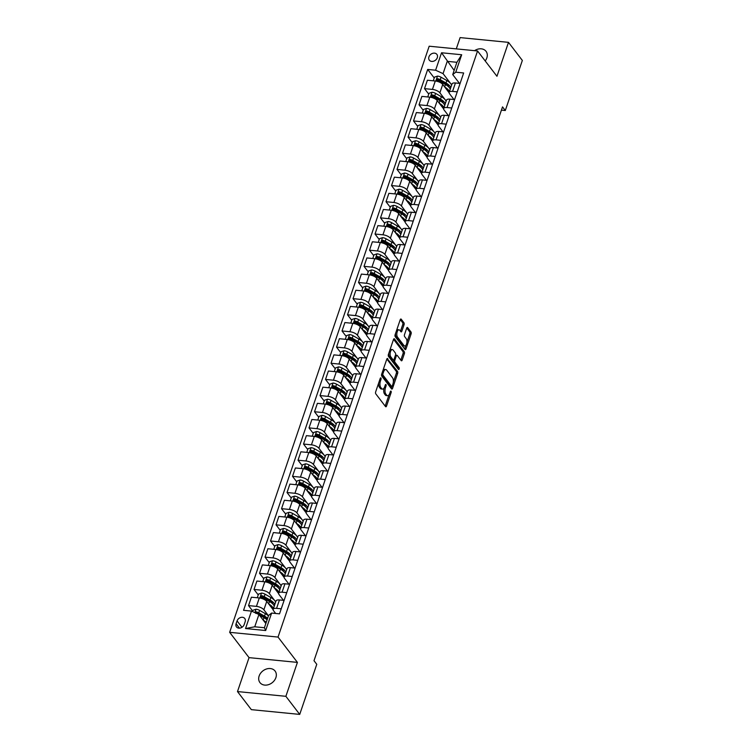 <?xml version="1.0" encoding="UTF-8"?>
<svg xmlns="http://www.w3.org/2000/svg" width="752" height="752" viewBox="0 0 752 752"><rect width="100%" height="100%" fill="white"/><g stroke="black" fill="none" stroke-linecap="round" stroke-linejoin="round"><path stroke-width="1.13" d="M380.935 377.983A1.025 0.479 95.6 0 0 380.728 377.861A1.025 0.479 95.6 0 0 380.249 378.378L375.662 391.858A1.457 0.686 95.6 0 0 375.774 393.832L385.56 406.616A1.457 0.686 95.6 0 0 385.851 406.794A1.457 0.686 95.6 0 0 386.537 406.052L391.125 392.582A1.025 0.479 95.6 0 0 391.049 391.19A1.025 0.479 95.6 0 0 390.843 391.068A1.025 0.479 95.6 0 0 390.363 391.585L389.771 393.324A4.672 2.181 95.6 0 1 387.571 395.702A4.672 2.181 95.6 0 1 386.65 395.12L385.832 394.048A4.672 2.181 95.6 0 1 385.475 387.722L386.067 385.973A1.025 0.479 95.6 0 0 385.992 384.592A1.025 0.479 95.6 0 0 385.785 384.46A1.025 0.479 95.6 0 0 385.306 384.977L384.714 386.725A4.672 2.181 95.6 0 1 382.514 389.104A4.672 2.181 95.6 0 1 381.593 388.511L380.775 387.449A4.672 2.181 95.6 0 1 380.418 381.114L381.01 379.375A1.025 0.479 95.6 0 0 380.935 377.983M485.2 60.94A9.513 7.52 -37.4 0 0 486.845 57.923A9.513 7.52 -37.4 0 0 486.036 51.315A9.513 7.52 -37.4 0 0 474.559 50.666M259.139 675.992A9.513 7.52 -37.4 0 0 259.957 682.6A9.513 7.52 -37.4 0 0 268.483 684.668A9.513 7.52 -37.4 0 0 275.881 677.637A9.513 7.52 -37.4 0 0 275.063 671.028A9.513 7.52 -37.4 0 0 266.546 668.97A9.513 7.52 -37.4 0 0 259.139 675.992M428.931 56.87A4.756 3.76 -37.4 0 0 429.336 60.179A4.756 3.76 -37.4 0 0 433.603 61.203A4.756 3.76 -37.4 0 0 437.297 57.697A4.756 3.76 -37.4 0 0 436.893 54.388A4.756 3.76 -37.4 0 0 432.635 53.354A4.756 3.76 -37.4 0 0 428.931 56.87M404.05 324.742A1.457 0.686 95.6 0 0 403.937 322.768L401.192 319.177A1.457 0.686 95.6 0 0 400.901 318.998A1.457 0.686 95.6 0 0 400.214 319.741L395.12 334.706A1.457 0.686 95.6 0 0 395.232 336.689L405.018 349.464A1.457 0.686 95.6 0 0 405.309 349.652A1.457 0.686 95.6 0 0 405.995 348.909L411.09 333.935A1.457 0.686 95.6 0 0 410.977 331.961L407.659 327.628A1.457 0.686 95.6 0 0 407.368 327.44A1.457 0.686 95.6 0 0 406.682 328.182L404.501 334.593A1.457 0.686 95.6 0 0 404.614 336.567L406.259 338.72A3.901 1.824 95.6 0 1 406.785 343.175A3.901 1.824 95.6 0 1 404.726 345.995A3.901 1.824 95.6 0 1 403.946 345.506L397.507 337.093A3.901 1.824 95.6 0 1 396.981 332.628A3.901 1.824 95.6 0 1 399.039 329.818A3.901 1.824 95.6 0 1 399.82 330.307L400.891 331.707A1.457 0.686 95.6 0 0 401.183 331.895A1.457 0.686 95.6 0 0 401.869 331.153L404.05 324.742L402.743 324.61A1.457 0.686 95.6 0 0 402.63 322.636L400.28 319.572M496.95 76.281L508.493 42.356L522.349 60.433L505.297 110.516L502.524 106.897L313.998 660.698L316.771 664.317L299.719 714.4L285.873 696.314L297.416 662.39L278.033 637.076L477.558 50.967L496.95 76.281M387.759 358.629A1.457 0.686 95.6 0 0 387.468 358.45A1.457 0.686 95.6 0 0 386.782 359.193L381.687 374.158A1.457 0.686 95.6 0 0 381.8 376.141L391.585 388.916A1.457 0.686 95.6 0 0 391.877 389.104A1.457 0.686 95.6 0 0 392.563 388.361L397.658 373.387A1.457 0.686 95.6 0 0 397.545 371.413L387.148 358.572M388.399 354.436L393.503 339.462A1.457 0.686 95.6 0 1 394.189 338.72A1.457 0.686 95.6 0 1 394.471 338.908L404.256 351.682A1.457 0.686 95.6 0 1 404.369 353.666L402.188 360.067A1.457 0.686 95.6 0 1 401.502 360.81A1.457 0.686 95.6 0 1 401.22 360.631L397.244 355.442A1.457 0.686 95.6 0 0 396.962 355.264A1.457 0.686 95.6 0 0 396.276 356.006L394.828 360.255A1.457 0.686 95.6 0 0 394.932 362.229L399.068 367.625A1.025 0.479 95.6 0 1 399.209 368.8A1.025 0.479 95.6 0 1 398.663 369.533A1.025 0.479 95.6 0 1 398.466 369.401L388.511 356.41A1.457 0.686 95.6 0 1 388.399 354.436M244.193 624.536L245.161 621.697A4.606 3.638 -37.4 0 0 244.767 618.492A4.606 3.638 -37.4 0 0 240.64 617.495A4.606 3.638 -37.4 0 0 237.059 620.898L236.09 623.737A4.606 3.638 -37.4 0 0 236.485 626.942A4.606 3.638 -37.4 0 0 240.612 627.939A4.606 3.638 -37.4 0 0 244.193 624.536M278.033 637.076L229.651 632.319L429.185 46.21L477.558 50.967M271.613 613.068L265.672 630.524L245.537 628.54L251.478 611.094L258.923 614.497L254.74 626.783L264.413 627.732L268.596 615.456L271.613 613.068L279.518 613.848L463.655 72.972L455.74 72.192L452.723 74.57L456.906 62.294L447.233 61.344L443.05 73.621L450.589 83.472M434.233 77.982L427.691 69.438L243.563 610.314L251.478 611.094M427.691 69.438L435.605 70.218L441.546 52.772L461.681 54.746L455.74 72.192M297.416 662.39L249.044 657.633L237.491 691.567L285.873 696.314M237.491 691.567L251.337 709.644L299.719 714.4M508.493 42.356L460.121 37.6L456.285 48.871M249.044 657.633L229.651 632.319M501.424 110.14L505.297 110.516M258.923 614.497L265.841 623.54M454.152 70.387L441.546 52.772M450.993 83.998L451.689 84.91M428.734 94.132L424.523 88.633L427.38 80.229L435.295 81.009A5.95 2.35 18.8 0 1 442.74 84.412L449.104 92.731M424.523 88.633L432.428 89.413A5.95 2.35 18.8 0 1 439.873 92.816L445.09 99.621M445.494 100.157L446.19 101.059M423.235 110.29L419.024 104.791L421.881 96.388L429.796 97.168A5.95 2.35 18.8 0 1 437.241 100.571L443.605 108.88M419.024 104.791L426.929 105.562A5.95 2.35 18.8 0 1 434.374 108.974L439.591 115.78M439.995 116.306L440.691 117.218M417.736 126.439L413.525 120.94L416.382 112.546L424.288 113.317A5.95 2.35 18.8 0 1 431.742 116.729L438.106 125.039M413.525 120.94L421.43 121.721A5.95 2.35 18.8 0 1 428.875 125.123L434.092 131.938M434.496 132.465L435.192 133.377M412.237 142.598L408.026 137.099L410.883 128.695L418.789 129.476A5.95 2.35 18.8 0 1 426.234 132.878L432.607 141.197M408.026 137.099L415.931 137.879A5.95 2.35 18.8 0 1 423.376 141.282L428.593 148.088M428.997 148.614L429.693 149.526M406.738 158.757L402.527 153.248L405.384 144.854L413.29 145.625A5.95 2.35 18.8 0 1 420.735 149.037L427.108 157.347M402.527 153.248L410.432 154.028A5.95 2.35 18.8 0 1 417.877 157.441L423.094 164.246M423.498 164.773L424.194 165.684M401.239 174.906L397.018 169.407L399.885 161.003L407.791 161.783A5.95 2.35 18.8 0 1 415.236 165.196L421.609 173.505M397.018 169.407L404.933 170.187A5.95 2.35 18.8 0 1 412.378 173.59L417.595 180.395M417.999 180.931L418.695 181.843M395.74 191.064L391.519 185.565L394.386 177.162L402.292 177.942A5.95 2.35 18.8 0 1 409.737 181.345L416.11 189.664M391.519 185.565L399.434 186.336A5.95 2.35 18.8 0 1 406.879 189.748L412.096 196.554M412.5 197.08L413.196 197.992M390.241 207.223L386.02 201.715L388.887 193.32L396.793 194.091A5.95 2.35 18.8 0 1 404.238 197.503L410.611 205.813M386.02 201.715L393.935 202.495A5.95 2.35 18.8 0 1 401.38 205.907L406.597 212.713M407.001 213.239L407.697 214.151M384.733 223.372L380.521 217.873L383.379 209.47L391.294 210.25A5.95 2.35 18.8 0 1 398.739 213.662L405.102 221.972M380.521 217.873L388.436 218.653A5.95 2.35 18.8 0 1 395.881 222.056L401.089 228.862M401.502 229.398L402.198 230.3M379.234 239.531L375.022 234.032L377.88 225.628L385.795 226.408A5.95 2.35 18.8 0 1 393.24 229.811L399.603 238.13M375.022 234.032L382.937 234.803A5.95 2.35 18.8 0 1 390.382 238.215L395.59 245.02M395.994 245.547L396.699 246.459M373.735 255.689L369.523 250.181L372.381 241.787L380.296 242.558A5.95 2.35 18.8 0 1 387.741 245.97L394.104 254.279M369.523 250.181L377.438 250.961A5.95 2.35 18.8 0 1 384.883 254.373L390.091 261.179M390.495 261.705L391.2 262.617M368.236 271.839L364.024 266.34L366.882 257.936L374.797 258.716A5.95 2.35 18.8 0 1 382.242 262.119L388.605 270.438M364.024 266.34L371.939 267.12A5.95 2.35 18.8 0 1 379.384 270.523L384.592 277.328M384.996 277.864L385.691 278.766M362.737 287.997L358.525 282.498L361.383 274.095L369.298 274.875A5.95 2.35 18.8 0 1 376.743 278.278L383.106 286.597M358.525 282.498L366.431 283.269A5.95 2.35 18.8 0 1 373.885 286.681L379.093 293.487M379.497 294.013L380.192 294.925M357.238 304.156L353.026 298.647L355.884 290.253L363.799 291.024A5.95 2.35 18.8 0 1 371.244 294.436L377.607 302.746M353.026 298.647L360.932 299.428A5.95 2.35 18.8 0 1 368.377 302.83L373.594 309.645M373.998 310.172L374.693 311.084M351.739 320.305L347.527 314.806L350.385 306.402L358.3 307.183A5.95 2.35 18.8 0 1 365.745 310.585L372.108 318.904M347.527 314.806L355.433 315.586A5.95 2.35 18.8 0 1 362.878 318.989L368.095 325.795M368.499 326.33L369.194 327.233M346.24 336.464L342.028 330.965L344.886 322.561L352.791 323.341A5.95 2.35 18.8 0 1 360.246 326.744L366.609 335.054M342.028 330.965L349.934 331.735A5.95 2.35 18.8 0 1 357.379 335.148L362.596 341.953M363 342.48L363.695 343.391M340.741 352.613L336.529 347.114L339.387 338.72L347.292 339.49A5.95 2.35 18.8 0 1 354.747 342.903L361.11 351.212M336.529 347.114L344.435 347.894A5.95 2.35 18.8 0 1 351.88 351.297L357.097 358.112M357.501 358.638L358.196 359.55M335.242 368.771L331.03 363.272L333.888 354.869L341.793 355.649A5.95 2.35 18.8 0 1 349.238 359.052L355.611 367.371M331.03 363.272L338.936 364.053A5.95 2.35 18.8 0 1 346.381 367.455L351.598 374.261M352.002 374.787L352.697 375.699M329.743 384.93L325.522 379.422L328.389 371.027L336.294 371.798A5.95 2.35 18.8 0 1 343.739 375.21L350.112 383.52M325.522 379.422L333.437 380.202A5.95 2.35 18.8 0 1 340.882 383.614L346.099 390.42M346.503 390.946L347.198 391.858M324.244 401.079L320.023 395.58L322.89 387.177L330.795 387.957A5.95 2.35 18.8 0 1 338.24 391.369L344.613 399.679M320.023 395.58L327.938 396.36A5.95 2.35 18.8 0 1 335.383 399.763L340.6 406.569M341.004 407.105L341.699 408.016M318.745 417.238L314.524 411.739L317.391 403.335L325.296 404.115A5.95 2.35 18.8 0 1 332.741 407.518L339.114 415.837M314.524 411.739L322.439 412.51A5.95 2.35 18.8 0 1 329.884 415.922L335.101 422.727M335.505 423.254L336.2 424.166M313.236 433.396L309.025 427.888L311.892 419.494L319.797 420.265A5.95 2.35 18.8 0 1 327.242 423.677L333.606 431.986M309.025 427.888L316.94 428.668A5.95 2.35 18.8 0 1 324.385 432.08L329.592 438.886M330.006 439.412L330.701 440.324M307.737 449.546L303.526 444.047L306.384 435.643L314.298 436.423A5.95 2.35 18.8 0 1 321.743 439.835L328.107 448.145M303.526 444.047L311.441 444.827A5.95 2.35 18.8 0 1 318.886 448.23L324.093 455.035M324.507 455.571L325.202 456.473M302.238 465.704L298.027 460.205L300.885 451.802L308.799 452.582A5.95 2.35 18.8 0 1 316.244 455.985L322.608 464.304M298.027 460.205L305.942 460.976A5.95 2.35 18.8 0 1 313.387 464.388L318.594 471.194M318.998 471.72L319.703 472.632M296.739 481.863L292.528 476.354L295.386 467.96L303.3 468.731A5.95 2.35 18.8 0 1 310.745 472.143L317.109 480.453M292.528 476.354L300.443 477.135A5.95 2.35 18.8 0 1 307.888 480.537L313.095 487.352M313.499 487.879L314.204 488.791M291.24 498.012L287.029 492.513L289.887 484.109L297.801 484.89A5.95 2.35 18.8 0 1 305.246 488.292L311.61 496.611M287.029 492.513L294.944 493.293A5.95 2.35 18.8 0 1 302.389 496.696L307.596 503.502M308 504.037L308.696 504.94M285.741 514.171L281.53 508.672L284.388 500.268L292.302 501.048A5.95 2.35 18.8 0 1 299.747 504.451L306.111 512.77M281.53 508.672L289.435 509.442A5.95 2.35 18.8 0 1 296.89 512.855L302.097 519.66M302.501 520.187L303.197 521.098M280.242 530.329L276.031 524.821L278.889 516.427L286.803 517.197A5.95 2.35 18.8 0 1 294.248 520.61L300.612 528.919M276.031 524.821L283.936 525.601A5.95 2.35 18.8 0 1 291.381 529.004L296.598 535.819M297.002 536.345L297.698 537.257M274.743 546.478L270.532 540.979L273.39 532.576L281.304 533.356A5.95 2.35 18.8 0 1 288.749 536.759L295.113 545.078M270.532 540.979L278.437 541.76A5.95 2.35 18.8 0 1 285.882 545.162L291.099 551.968M291.503 552.504L292.199 553.406M269.244 562.637L265.033 557.138L267.891 548.734L275.796 549.515A5.95 2.35 18.8 0 1 283.25 552.917L289.614 561.227M265.033 557.138L272.938 557.909A5.95 2.35 18.8 0 1 280.383 561.321L285.6 568.127M286.004 568.653L286.7 569.565M263.745 578.786L259.534 573.287L262.392 564.893L270.297 565.664A5.95 2.35 18.8 0 1 277.742 569.076L284.115 577.386M259.534 573.287L267.439 574.067A5.95 2.35 18.8 0 1 274.884 577.47L280.101 584.276M280.505 584.812L281.201 585.723M258.246 594.945L254.035 589.446L256.893 581.042L264.798 581.822A5.95 2.35 18.8 0 1 272.243 585.225L278.616 593.544M254.035 589.446L261.94 590.226A5.95 2.35 18.8 0 1 269.385 593.629L274.602 600.434M275.006 600.961L275.702 601.873M252.747 611.103L248.527 605.595L251.394 597.201L259.299 597.972A5.95 2.35 18.8 0 1 266.744 601.384L273.117 609.693M248.527 605.595L256.441 606.375A5.95 2.35 18.8 0 1 263.886 609.787L268.483 615.785M275.655 613.472L273.559 610.737A5.95 2.35 18.8 0 1 273.164 609.336A5.95 2.35 18.8 0 1 276.576 608.359L281.239 608.81M283.485 600.35L279.058 594.578A5.95 2.35 18.8 0 1 278.663 593.178A5.95 2.35 18.8 0 1 282.075 592.2L286.738 592.661M288.984 584.201L284.566 578.42A5.95 2.35 18.8 0 1 284.162 577.019A5.95 2.35 18.8 0 1 287.574 576.041L292.237 576.502M294.483 568.042L290.065 562.27A5.95 2.35 18.8 0 1 289.661 560.87A5.95 2.35 18.8 0 1 293.073 559.892L297.736 560.343M299.982 551.883L295.564 546.112A5.95 2.35 18.8 0 1 295.16 544.711A5.95 2.35 18.8 0 1 298.572 543.734L303.235 544.194M305.481 535.734L301.063 529.963A5.95 2.35 18.8 0 1 300.659 528.553A5.95 2.35 18.8 0 1 304.071 527.575L308.734 528.036M310.98 519.576L306.562 513.804A5.95 2.35 18.8 0 1 306.158 512.403A5.95 2.35 18.8 0 1 309.58 511.426L314.233 511.886M316.479 503.417L312.061 497.645A5.95 2.35 18.8 0 1 311.657 496.245A5.95 2.35 18.8 0 1 315.079 495.267L319.732 495.728M321.978 487.268L317.56 481.496A5.95 2.35 18.8 0 1 317.165 480.086A5.95 2.35 18.8 0 1 320.578 479.118L325.231 479.569M327.477 471.109L323.059 465.338A5.95 2.35 18.8 0 1 322.664 463.937A5.95 2.35 18.8 0 1 326.077 462.959L330.73 463.42M332.976 454.96L328.558 449.179A5.95 2.35 18.8 0 1 328.163 447.778A5.95 2.35 18.8 0 1 331.576 446.801L336.229 447.261M338.485 438.801L334.057 433.03A5.95 2.35 18.8 0 1 333.662 431.629A5.95 2.35 18.8 0 1 337.075 430.652L341.737 431.103M343.984 422.643L339.556 416.871A5.95 2.35 18.8 0 1 339.161 415.471A5.95 2.35 18.8 0 1 342.574 414.493L347.236 414.954M349.483 406.494L345.055 400.713A5.95 2.35 18.8 0 1 344.66 399.312A5.95 2.35 18.8 0 1 348.073 398.334L352.735 398.795M354.982 390.335L350.554 384.563A5.95 2.35 18.8 0 1 350.159 383.163A5.95 2.35 18.8 0 1 353.572 382.185L358.234 382.636M360.481 374.176L356.063 368.405A5.95 2.35 18.8 0 1 355.658 367.004A5.95 2.35 18.8 0 1 359.071 366.027L363.733 366.487M365.98 358.027L361.562 352.256A5.95 2.35 18.8 0 1 361.157 350.846A5.95 2.35 18.8 0 1 364.57 349.868L369.232 350.329M371.479 341.869L367.061 336.097A5.95 2.35 18.8 0 1 366.656 334.696A5.95 2.35 18.8 0 1 370.069 333.719L374.731 334.17M376.978 325.71L372.56 319.938A5.95 2.35 18.8 0 1 372.155 318.538A5.95 2.35 18.8 0 1 375.568 317.56L380.23 318.021M382.477 309.561L378.059 303.789A5.95 2.35 18.8 0 1 377.654 302.379A5.95 2.35 18.8 0 1 381.067 301.402L385.729 301.862M387.976 293.402L383.558 287.631A5.95 2.35 18.8 0 1 383.153 286.23A5.95 2.35 18.8 0 1 386.575 285.252L391.228 285.713M393.475 277.244L389.057 271.472A5.95 2.35 18.8 0 1 388.662 270.071A5.95 2.35 18.8 0 1 392.074 269.094L396.727 269.554M398.974 261.094L394.556 255.323A5.95 2.35 18.8 0 1 394.161 253.913A5.95 2.35 18.8 0 1 397.573 252.945L402.226 253.396M404.473 244.936L400.055 239.164A5.95 2.35 18.8 0 1 399.66 237.764A5.95 2.35 18.8 0 1 403.072 236.786L407.725 237.247M409.981 228.787L405.554 223.006A5.95 2.35 18.8 0 1 405.159 221.605A5.95 2.35 18.8 0 1 408.571 220.627L413.224 221.088M415.48 212.628L411.053 206.856A5.95 2.35 18.8 0 1 410.658 205.456A5.95 2.35 18.8 0 1 414.07 204.478L418.732 204.929M420.979 196.469L416.552 190.698A5.95 2.35 18.8 0 1 416.157 189.297A5.95 2.35 18.8 0 1 419.569 188.32L424.231 188.78M426.478 180.32L422.051 174.539A5.95 2.35 18.8 0 1 421.656 173.139A5.95 2.35 18.8 0 1 425.068 172.161L429.73 172.622M431.977 164.162L427.55 158.39A5.95 2.35 18.8 0 1 427.155 156.989A5.95 2.35 18.8 0 1 430.567 156.012L435.229 156.463M437.476 148.003L433.058 142.231A5.95 2.35 18.8 0 1 432.654 140.831A5.95 2.35 18.8 0 1 436.066 139.853L440.728 140.314M442.975 131.854L438.557 126.082A5.95 2.35 18.8 0 1 438.153 124.672A5.95 2.35 18.8 0 1 441.565 123.695L446.227 124.155M448.474 115.695L444.056 109.924A5.95 2.35 18.8 0 1 443.652 108.523A5.95 2.35 18.8 0 1 447.064 107.545L451.726 107.997M453.973 99.537L449.555 93.765A5.95 2.35 18.8 0 1 449.151 92.364A5.95 2.35 18.8 0 1 452.563 91.387L457.225 91.847M459.472 83.387L452.723 74.57M273.164 609.336L276.022 600.933A5.95 2.35 18.8 0 1 279.434 599.955L284.096 600.416M278.663 593.178L281.521 584.774A5.95 2.35 18.8 0 1 284.933 583.796L289.595 584.257M284.162 577.019L287.02 568.625A5.95 2.35 18.8 0 1 290.432 567.647L295.094 568.098M289.661 560.87L292.519 552.466A5.95 2.35 18.8 0 1 295.94 551.489L300.593 551.949M295.16 544.711L298.018 536.308A5.95 2.35 18.8 0 1 301.439 535.33L306.092 535.791M300.659 528.553L303.526 520.158A5.95 2.35 18.8 0 1 306.938 519.181L311.591 519.632M306.158 512.403L309.025 504A5.95 2.35 18.8 0 1 312.437 503.022L317.09 503.483M311.657 496.245L314.524 487.841A5.95 2.35 18.8 0 1 317.936 486.864L322.589 487.324M317.165 480.086L320.023 471.692A5.95 2.35 18.8 0 1 323.435 470.714L328.098 471.175M322.664 463.937L325.522 455.533A5.95 2.35 18.8 0 1 328.934 454.556L333.597 455.016M328.163 447.778L331.021 439.375A5.95 2.35 18.8 0 1 334.433 438.407L339.096 438.858M333.662 431.629L336.52 423.226A5.95 2.35 18.8 0 1 339.932 422.248L344.595 422.709M339.161 415.471L342.019 407.067A5.95 2.35 18.8 0 1 345.431 406.089L350.094 406.55M344.66 399.312L347.518 390.918A5.95 2.35 18.8 0 1 350.93 389.94L355.593 390.391M350.159 383.163L353.017 374.759A5.95 2.35 18.8 0 1 356.429 373.782L361.092 374.242M355.658 367.004L358.516 358.601A5.95 2.35 18.8 0 1 361.928 357.623L366.591 358.084M361.157 350.846L364.015 342.451A5.95 2.35 18.8 0 1 367.437 341.474L372.09 341.925M366.656 334.696L369.514 326.293A5.95 2.35 18.8 0 1 372.936 325.315L377.589 325.776M372.155 318.538L375.022 310.134A5.95 2.35 18.8 0 1 378.435 309.157L383.088 309.617M377.654 302.379L380.521 293.985A5.95 2.35 18.8 0 1 383.934 293.007L388.587 293.459M383.153 286.23L386.02 277.826A5.95 2.35 18.8 0 1 389.433 276.849L394.086 277.309M388.662 270.071L391.519 261.668A5.95 2.35 18.8 0 1 394.932 260.69L399.585 261.151M394.161 253.913L397.018 245.519A5.95 2.35 18.8 0 1 400.431 244.541L405.093 245.002M399.66 237.764L402.517 229.36A5.95 2.35 18.8 0 1 405.93 228.382L410.592 228.843M405.159 221.605L408.016 213.201A5.95 2.35 18.8 0 1 411.429 212.233L416.091 212.684M410.658 205.456L413.515 197.052A5.95 2.35 18.8 0 1 416.928 196.075L421.59 196.535M416.157 189.297L419.014 180.894A5.95 2.35 18.8 0 1 422.427 179.916L427.089 180.377M421.656 173.139L424.513 164.744A5.95 2.35 18.8 0 1 427.926 163.767L432.588 164.218M427.155 156.989L430.012 148.586A5.95 2.35 18.8 0 1 433.425 147.608L438.087 148.069M432.654 140.831L435.511 132.427A5.95 2.35 18.8 0 1 438.924 131.45L443.586 131.91M438.153 124.672L441.01 116.278A5.95 2.35 18.8 0 1 444.432 115.3L449.085 115.752M443.652 108.523L446.509 100.119A5.95 2.35 18.8 0 1 449.931 99.142L454.584 99.602M449.151 92.364L452.018 83.961A5.95 2.35 18.8 0 1 455.43 82.983L460.083 83.444M443.05 73.621L435.605 70.218M254.74 626.783L245.537 628.54M264.413 627.732L265.672 630.524M461.681 54.746L456.906 62.294M378.679 382.984A4.672 2.181 95.6 0 0 379.469 387.318L380.775 387.449M382.514 389.104L381.208 388.972A4.672 2.181 95.6 0 1 380.286 388.38L379.469 387.318M383.99 388.201A4.672 2.181 95.6 0 0 384.526 393.926L385.832 394.048M387.571 395.702L386.265 395.571A4.672 2.181 95.6 0 1 385.344 394.988L384.526 393.926M385.165 406.099A1.457 0.686 95.6 0 0 385.231 405.93L388.991 394.875M393.334 382.129L396.351 373.265A1.457 0.686 95.6 0 0 396.238 371.281L386.848 359.024M391.19 388.399A1.457 0.686 95.6 0 0 391.256 388.229L391.848 386.49M382.918 373.763A1.025 0.479 95.6 0 0 383.003 375.145L391.595 386.359A1.025 0.479 95.6 0 0 391.792 386.49A1.025 0.479 95.6 0 0 392.271 385.973L392.901 384.131A4.672 2.181 95.6 0 0 392.544 377.795L386.669 370.134A4.672 2.181 95.6 0 0 385.748 369.542A4.672 2.181 95.6 0 0 383.548 371.92L382.918 373.763L381.856 373.65M381.565 374.722A1.025 0.479 95.6 0 0 381.696 375.013L383.003 375.145M390.711 386.274A1.025 0.479 95.6 0 1 390.485 386.359A1.025 0.479 95.6 0 1 390.288 386.237L381.696 375.013M385.748 369.542L384.441 369.42A4.672 2.181 95.6 0 0 383.022 370.247M393.559 339.293L402.95 351.56L404.256 351.682M400.816 360.114A1.457 0.686 95.6 0 0 400.882 359.945L403.063 353.534A1.457 0.686 95.6 0 0 402.95 351.56M395.937 355.32A1.457 0.686 95.6 0 0 395.646 355.132A1.457 0.686 95.6 0 0 395.458 355.17M393.569 359.964L393.522 360.123A1.457 0.686 95.6 0 0 393.625 362.107L397.761 367.502L399.068 367.625M397.902 368.668A1.025 0.479 95.6 0 0 397.761 367.502M393.127 350.065A3.901 1.824 95.6 0 0 392.356 349.577A3.901 1.824 95.6 0 0 390.288 352.397A3.901 1.824 95.6 0 0 390.814 356.852L393.089 359.823A1.457 0.686 95.6 0 0 393.381 360.001A1.457 0.686 95.6 0 0 394.067 359.259L395.514 355.01A1.457 0.686 95.6 0 0 395.402 353.036L393.127 350.065M392.356 349.577L391.049 349.445A3.901 1.824 95.6 0 0 389.865 350.141M388.85 353.111A3.901 1.824 95.6 0 0 389.508 356.73L390.814 356.852M393.381 360.001L392.074 359.87A1.457 0.686 95.6 0 1 391.783 359.691L389.508 356.73M400.496 331.19A1.457 0.686 95.6 0 0 400.562 331.021L402.743 324.61M399.039 329.818L397.733 329.686A3.901 1.824 95.6 0 0 396.624 330.288M395.524 333.512A3.901 1.824 95.6 0 0 396.201 336.962L397.507 337.093M404.726 345.995L403.41 345.864A3.901 1.824 95.6 0 1 402.64 345.375L396.201 336.962M406.935 342.169L409.784 333.803A1.457 0.686 95.6 0 0 409.671 331.829L406.747 328.013M404.623 348.947A1.457 0.686 95.6 0 0 404.689 348.778L405.836 345.394M263.285 620.203A11.374 4.503 18.8 0 1 266.246 622.365M252.578 611.602L253.029 610.248L256.084 609.214A3.939 1.56 18.8 0 1 259.581 610.361L265.353 613.66A11.374 4.503 18.8 0 1 268.445 615.897M259.29 614.976L263.99 617.665A11.374 4.503 18.8 0 1 267.082 619.902M267.609 618.351A11.374 4.503 -161.2 0 0 264.516 616.114L258.744 612.814A3.939 1.56 -161.2 0 0 256.3 611.855L255.774 613.406M256.3 611.855L257.099 612.899A2.012 0.79 18.8 0 1 257.72 613.19L263.491 616.49A9.438 3.732 18.8 0 1 267.148 619.704M268.784 604.044A11.374 4.503 18.8 0 1 273.399 608.65M257.278 597.774L258.528 594.099L261.593 593.065A3.939 1.56 18.8 0 1 265.08 594.202L270.852 597.502A11.374 4.503 18.8 0 1 275.599 602.192M274.762 604.646A11.374 4.503 -161.2 0 0 270.015 599.964L264.243 596.665A3.939 1.56 -161.2 0 0 261.799 595.706L261.273 597.257A3.939 1.56 18.8 0 1 263.717 598.216L269.489 601.515A11.374 4.503 18.8 0 1 274.236 606.197M261.799 595.706L262.598 596.74A2.012 0.79 18.8 0 1 263.219 597.041L268.99 600.34A9.438 3.732 18.8 0 1 272.873 604.035M260.775 596.956L261.273 597.257M274.283 587.885A11.374 4.503 18.8 0 1 278.898 592.501M262.777 581.625L264.037 577.94L267.092 576.906A3.939 1.56 18.8 0 1 270.579 578.053L276.351 581.352A11.374 4.503 18.8 0 1 281.098 586.034M280.261 588.487A11.374 4.503 -161.2 0 0 275.514 583.806L269.742 580.506A3.939 1.56 -161.2 0 0 267.298 579.548L266.772 581.099A3.939 1.56 18.8 0 1 269.216 582.057L274.988 585.357A11.374 4.503 18.8 0 1 279.735 590.038M267.298 579.548L268.097 580.591A2.012 0.79 18.8 0 1 268.718 580.882L274.489 584.182A9.438 3.732 18.8 0 1 278.372 587.885M266.274 580.798L266.772 581.099M279.782 571.736A11.374 4.503 18.8 0 1 284.397 576.342M268.276 565.466L269.536 561.791L272.591 560.748A3.939 1.56 18.8 0 1 276.078 561.894L281.85 565.194A11.374 4.503 18.8 0 1 286.597 569.884M285.76 572.338A11.374 4.503 -161.2 0 0 281.013 567.647L275.241 564.348A3.939 1.56 -161.2 0 0 272.797 563.389L272.271 564.94A3.939 1.56 18.8 0 1 274.715 565.899L280.487 569.198A11.374 4.503 18.8 0 1 285.234 573.889M272.797 563.389L273.596 564.432A2.012 0.79 18.8 0 1 274.217 564.724L279.988 568.023A9.438 3.732 18.8 0 1 283.871 571.727M271.782 564.649L272.271 564.94M285.281 555.578A11.374 4.503 18.8 0 1 289.896 560.184M273.775 549.308L275.035 545.632L278.09 544.598A3.939 1.56 18.8 0 1 281.577 545.736L287.349 549.035A11.374 4.503 18.8 0 1 292.096 553.726M291.259 556.179A11.374 4.503 -161.2 0 0 286.512 551.498L280.75 548.199A3.939 1.56 -161.2 0 0 278.296 547.24L277.77 548.791A3.939 1.56 18.8 0 1 280.214 549.75L285.986 553.049A11.374 4.503 18.8 0 1 290.733 557.73M278.296 547.24L279.095 548.274A2.012 0.79 18.8 0 1 279.716 548.575L285.487 551.874A9.438 3.732 18.8 0 1 289.37 555.568M277.281 548.49L277.77 548.791M290.789 539.428A11.374 4.503 18.8 0 1 295.395 544.034M279.283 533.159L280.534 529.474L283.589 528.44A3.939 1.56 18.8 0 1 287.085 529.587L292.848 532.886A11.374 4.503 18.8 0 1 297.595 537.567M296.758 540.021A11.374 4.503 -161.2 0 0 292.011 535.339L286.249 532.04A3.939 1.56 -161.2 0 0 283.795 531.081L283.269 532.632A3.939 1.56 18.8 0 1 285.713 533.591L291.485 536.89A11.374 4.503 18.8 0 1 296.232 541.572M283.795 531.081L284.594 532.125A2.012 0.79 18.8 0 1 285.215 532.416L290.986 535.715A9.438 3.732 18.8 0 1 294.869 539.419M282.78 532.331L283.269 532.632M296.288 523.27A11.374 4.503 18.8 0 1 300.894 527.876M284.782 517L286.033 513.325L289.088 512.291A3.939 1.56 18.8 0 1 292.584 513.428L298.347 516.727A11.374 4.503 18.8 0 1 303.094 521.418M302.257 523.871A11.374 4.503 -161.2 0 0 297.51 519.181L291.748 515.881A3.939 1.56 -161.2 0 0 289.304 514.923L288.768 516.474A3.939 1.56 18.8 0 1 291.221 517.432L296.984 520.732A11.374 4.503 18.8 0 1 301.731 525.422M289.304 514.923L290.093 515.966A2.012 0.79 18.8 0 1 290.714 516.257L296.485 519.557A9.438 3.732 18.8 0 1 300.368 523.26M288.279 516.182L288.768 516.474M301.787 507.111A11.374 4.503 18.8 0 1 306.393 511.717M290.281 500.851L291.532 497.166L294.587 496.132A3.939 1.56 18.8 0 1 298.083 497.279L303.846 500.578A11.374 4.503 18.8 0 1 308.593 505.259M307.756 507.713A11.374 4.503 -161.2 0 0 303.009 503.032L297.247 499.732A3.939 1.56 -161.2 0 0 294.803 498.773L294.267 500.324A3.939 1.56 18.8 0 1 296.72 501.283L302.483 504.583A11.374 4.503 18.8 0 1 307.23 509.264M294.803 498.773L295.592 499.817A2.012 0.79 18.8 0 1 296.222 500.108L301.984 503.408A9.438 3.732 18.8 0 1 305.867 507.102M293.778 500.024L294.267 500.324M307.286 490.962A11.374 4.503 18.8 0 1 311.892 495.568M295.78 484.692L297.031 481.007L300.086 479.973A3.939 1.56 18.8 0 1 303.582 481.12L309.345 484.42A11.374 4.503 18.8 0 1 314.092 489.101M313.255 491.564A11.374 4.503 -161.2 0 0 308.508 486.873L302.746 483.574A3.939 1.56 -161.2 0 0 300.302 482.615L299.775 484.166A3.939 1.56 18.8 0 1 302.219 485.125L307.982 488.424A11.374 4.503 18.8 0 1 312.729 493.115M300.302 482.615L301.091 483.658A2.012 0.79 18.8 0 1 301.721 483.95L307.483 487.249A9.438 3.732 18.8 0 1 311.366 490.953M299.277 483.865L299.775 484.166M312.785 474.803A11.374 4.503 18.8 0 1 317.391 479.409M301.279 468.534L302.53 464.858L305.585 463.824A3.939 1.56 18.8 0 1 309.081 464.962L314.844 468.261A11.374 4.503 18.8 0 1 319.591 472.952M318.754 475.405A11.374 4.503 -161.2 0 0 314.016 470.714L308.245 467.415A3.939 1.56 -161.2 0 0 305.801 466.466L305.274 468.017A3.939 1.56 18.8 0 1 307.718 468.966L313.481 472.265A11.374 4.503 18.8 0 1 318.228 476.956M305.801 466.466L306.6 467.5A2.012 0.79 18.8 0 1 307.22 467.791L312.982 471.09A9.438 3.732 18.8 0 1 316.865 474.794M304.776 467.716L305.274 468.017M318.284 458.645A11.374 4.503 18.8 0 1 322.89 463.251M306.778 452.384L308.029 448.7L311.084 447.666A3.939 1.56 18.8 0 1 314.58 448.812L320.352 452.112A11.374 4.503 18.8 0 1 325.09 456.793M324.253 459.246A11.374 4.503 -161.2 0 0 319.515 454.565L313.744 451.266A3.939 1.56 -161.2 0 0 311.3 450.307L310.773 451.858A3.939 1.56 18.8 0 1 313.217 452.817L318.98 456.116A11.374 4.503 18.8 0 1 323.727 460.797M311.3 450.307L312.099 451.35A2.012 0.79 18.8 0 1 312.719 451.642L318.481 454.941A9.438 3.732 18.8 0 1 322.364 458.635M310.275 451.557L310.773 451.858M323.783 442.496A11.374 4.503 18.8 0 1 328.389 447.102M312.277 436.226L313.528 432.541L316.583 431.507A3.939 1.56 18.8 0 1 320.079 432.654L325.851 435.953A11.374 4.503 18.8 0 1 330.589 440.634M329.752 443.097A11.374 4.503 -161.2 0 0 325.014 438.407L319.243 435.107A3.939 1.56 -161.2 0 0 316.799 434.148L316.272 435.699A3.939 1.56 18.8 0 1 318.716 436.658L324.488 439.958A11.374 4.503 18.8 0 1 329.226 444.648M316.799 434.148L317.598 435.192A2.012 0.79 18.8 0 1 318.218 435.483L323.99 438.783A9.438 3.732 18.8 0 1 327.863 442.486M315.774 435.399L316.272 435.699M329.282 426.337A11.374 4.503 18.8 0 1 333.888 430.943M317.776 420.067L319.027 416.392L322.082 415.358A3.939 1.56 18.8 0 1 325.578 416.495L331.35 419.795A11.374 4.503 18.8 0 1 336.088 424.485M335.251 426.939A11.374 4.503 -161.2 0 0 330.513 422.257L324.742 418.958A3.939 1.56 -161.2 0 0 322.298 417.999L321.771 419.55A3.939 1.56 18.8 0 1 324.215 420.509L329.987 423.808A11.374 4.503 18.8 0 1 334.725 428.49M322.298 417.999L323.097 419.033A2.012 0.79 18.8 0 1 323.717 419.334L329.489 422.633A9.438 3.732 18.8 0 1 333.362 426.328M321.273 419.249L321.771 419.55M334.781 410.178A11.374 4.503 18.8 0 1 339.387 414.794M323.275 403.918L324.526 400.233L327.581 399.199A3.939 1.56 18.8 0 1 331.077 400.346L336.849 403.645A11.374 4.503 18.8 0 1 341.587 408.327M340.759 410.78A11.374 4.503 -161.2 0 0 336.012 406.099L330.241 402.799A3.939 1.56 -161.2 0 0 327.797 401.841L327.27 403.392A3.939 1.56 18.8 0 1 329.714 404.35L335.486 407.65A11.374 4.503 18.8 0 1 340.224 412.331M327.797 401.841L328.596 402.884A2.012 0.79 18.8 0 1 329.216 403.175L334.988 406.475A9.438 3.732 18.8 0 1 338.861 410.169M326.772 403.091L327.27 403.392M340.28 394.029A11.374 4.503 18.8 0 1 344.895 398.635M328.774 387.759L330.025 384.084L333.08 383.041A3.939 1.56 18.8 0 1 336.576 384.187L342.348 387.487A11.374 4.503 18.8 0 1 347.095 392.168M346.258 394.631A11.374 4.503 -161.2 0 0 341.511 389.94L335.74 386.641A3.939 1.56 -161.2 0 0 333.296 385.682L332.769 387.233A3.939 1.56 18.8 0 1 335.213 388.192L340.985 391.491A11.374 4.503 18.8 0 1 345.723 396.182M333.296 385.682L334.095 386.725A2.012 0.79 18.8 0 1 334.715 387.017L340.487 390.316A9.438 3.732 18.8 0 1 344.369 394.02M332.271 386.942L332.769 387.233M345.779 377.871A11.374 4.503 18.8 0 1 350.394 382.477M334.273 371.601L335.533 367.925L338.588 366.891A3.939 1.56 18.8 0 1 342.075 368.029L347.847 371.328A11.374 4.503 18.8 0 1 352.594 376.019M351.757 378.472A11.374 4.503 -161.2 0 0 347.01 373.791L341.239 370.492A3.939 1.56 -161.2 0 0 338.795 369.533L338.268 371.084A3.939 1.56 18.8 0 1 340.712 372.043L346.484 375.342A11.374 4.503 18.8 0 1 351.231 380.023M338.795 369.533L339.594 370.567A2.012 0.79 18.8 0 1 340.214 370.868L345.986 374.167A9.438 3.732 18.8 0 1 349.868 377.861M337.77 370.783L338.268 371.084M351.278 361.721A11.374 4.503 18.8 0 1 355.893 366.327M339.772 355.452L341.032 351.767L344.087 350.733A3.939 1.56 18.8 0 1 347.574 351.88L353.346 355.179A11.374 4.503 18.8 0 1 358.093 359.86M357.256 362.314A11.374 4.503 -161.2 0 0 352.509 357.632L346.738 354.333A3.939 1.56 -161.2 0 0 344.294 353.374L343.767 354.925A3.939 1.56 18.8 0 1 346.211 355.884L351.983 359.183A11.374 4.503 18.8 0 1 356.73 363.865M344.294 353.374L345.093 354.418A2.012 0.79 18.8 0 1 345.713 354.709L351.485 358.008A9.438 3.732 18.8 0 1 355.367 361.712M343.269 354.624L343.767 354.925M356.777 345.563A11.374 4.503 18.8 0 1 361.392 350.169M345.271 339.293L346.531 335.618L349.586 334.574A3.939 1.56 18.8 0 1 353.073 335.721L358.845 339.02A11.374 4.503 18.8 0 1 363.592 343.711M362.755 346.164A11.374 4.503 -161.2 0 0 358.008 341.474L352.237 338.174A3.939 1.56 -161.2 0 0 349.793 337.216L349.266 338.767A3.939 1.56 18.8 0 1 351.71 339.725L357.482 343.025A11.374 4.503 18.8 0 1 362.229 347.715M349.793 337.216L350.592 338.259A2.012 0.79 18.8 0 1 351.212 338.55L356.984 341.85A9.438 3.732 18.8 0 1 360.866 345.553M348.778 338.475L349.266 338.767M362.276 329.404A11.374 4.503 18.8 0 1 366.891 334.01M350.77 323.134L352.03 319.459L355.085 318.425A3.939 1.56 18.8 0 1 358.572 319.562L364.344 322.862A11.374 4.503 18.8 0 1 369.091 327.552M368.254 330.006A11.374 4.503 -161.2 0 0 363.507 325.325L357.745 322.025A3.939 1.56 -161.2 0 0 355.292 321.066L354.765 322.617A3.939 1.56 18.8 0 1 357.209 323.576L362.981 326.876A11.374 4.503 18.8 0 1 367.728 331.557M355.292 321.066L356.091 322.1A2.012 0.79 18.8 0 1 356.711 322.401L362.483 325.701A9.438 3.732 18.8 0 1 366.365 329.395M354.277 322.317L354.765 322.617M367.784 313.255A11.374 4.503 18.8 0 1 372.39 317.861M356.279 306.985L357.529 303.3L360.584 302.266A3.939 1.56 18.8 0 1 364.081 303.413L369.843 306.713A11.374 4.503 18.8 0 1 374.59 311.394M373.753 313.847A11.374 4.503 -161.2 0 0 369.006 309.166L363.244 305.867A3.939 1.56 -161.2 0 0 360.791 304.908L360.264 306.459A3.939 1.56 18.8 0 1 362.708 307.418L368.48 310.717A11.374 4.503 18.8 0 1 373.227 315.398M360.791 304.908L361.59 305.951A2.012 0.79 18.8 0 1 362.21 306.243L367.982 309.542A9.438 3.732 18.8 0 1 371.864 313.246M359.776 306.158L360.264 306.459M373.283 297.096A11.374 4.503 18.8 0 1 377.889 301.702M361.778 290.827L363.028 287.151L366.083 286.117A3.939 1.56 18.8 0 1 369.58 287.255L375.342 290.554A11.374 4.503 18.8 0 1 380.089 295.245M379.252 297.698A11.374 4.503 -161.2 0 0 374.505 293.007L368.743 289.708A3.939 1.56 -161.2 0 0 366.299 288.749L365.763 290.3A3.939 1.56 18.8 0 1 368.217 291.259L373.979 294.558A11.374 4.503 18.8 0 1 378.726 299.249M366.299 288.749L367.089 289.793A2.012 0.79 18.8 0 1 367.719 290.084L373.481 293.383A9.438 3.732 18.8 0 1 377.363 297.087M365.275 290.009L365.763 290.3M378.782 280.938A11.374 4.503 18.8 0 1 383.388 285.544M367.277 274.677L368.527 270.993L371.582 269.959A3.939 1.56 18.8 0 1 375.079 271.105L380.841 274.405A11.374 4.503 18.8 0 1 385.588 279.086M384.751 281.539A11.374 4.503 -161.2 0 0 380.004 276.858L374.242 273.559A3.939 1.56 -161.2 0 0 371.798 272.6L371.262 274.151A3.939 1.56 18.8 0 1 373.716 275.11L379.478 278.409A11.374 4.503 18.8 0 1 384.225 283.09M371.798 272.6L372.588 273.643A2.012 0.79 18.8 0 1 373.218 273.935L378.98 277.234A9.438 3.732 18.8 0 1 382.862 280.928M370.774 273.85L371.262 274.151M384.281 264.789A11.374 4.503 18.8 0 1 388.887 269.395M372.776 258.519L374.026 254.834L377.081 253.8A3.939 1.56 18.8 0 1 380.578 254.947L386.34 258.246A11.374 4.503 18.8 0 1 391.087 262.927M390.25 265.39A11.374 4.503 -161.2 0 0 385.503 260.7L379.741 257.4A3.939 1.56 -161.2 0 0 377.297 256.441L376.771 257.992A3.939 1.56 18.8 0 1 379.215 258.951L384.977 262.251A11.374 4.503 18.8 0 1 389.724 266.941M377.297 256.441L378.096 257.485A2.012 0.79 18.8 0 1 378.717 257.776L384.479 261.076A9.438 3.732 18.8 0 1 388.361 264.779M376.273 257.692L376.771 257.992M389.78 248.63A11.374 4.503 18.8 0 1 394.386 253.236M378.275 242.36L379.525 238.685L382.58 237.651A3.939 1.56 18.8 0 1 386.077 238.788L391.839 242.088A11.374 4.503 18.8 0 1 396.586 246.778M395.749 249.232A11.374 4.503 -161.2 0 0 391.012 244.541L385.24 241.242A3.939 1.56 -161.2 0 0 382.796 240.292L382.27 241.843A3.939 1.56 18.8 0 1 384.714 242.793L390.476 246.092A11.374 4.503 18.8 0 1 395.223 250.783M382.796 240.292L383.595 241.326A2.012 0.79 18.8 0 1 384.216 241.618L389.978 244.926A9.438 3.732 18.8 0 1 393.86 248.621M381.772 241.542L382.27 241.843M395.279 232.471A11.374 4.503 18.8 0 1 399.885 237.077M383.774 226.211L385.024 222.526L388.079 221.492A3.939 1.56 18.8 0 1 391.576 222.639L397.347 225.938A11.374 4.503 18.8 0 1 402.085 230.62M401.248 233.073A11.374 4.503 -161.2 0 0 396.511 228.392L390.739 225.092A3.939 1.56 -161.2 0 0 388.295 224.134L387.769 225.685A3.939 1.56 18.8 0 1 390.213 226.643L395.975 229.943A11.374 4.503 18.8 0 1 400.722 234.624M388.295 224.134L389.094 225.177A2.012 0.79 18.8 0 1 389.715 225.468L395.477 228.768A9.438 3.732 18.8 0 1 399.359 232.462M387.271 225.384L387.769 225.685M400.778 216.322A11.374 4.503 18.8 0 1 405.384 220.928M389.273 210.052L390.523 206.368L393.578 205.334A3.939 1.56 18.8 0 1 397.075 206.48L402.846 209.78A11.374 4.503 18.8 0 1 407.584 214.461M406.747 216.924A11.374 4.503 -161.2 0 0 402.01 212.233L396.238 208.934A3.939 1.56 -161.2 0 0 393.794 207.975L393.268 209.526A3.939 1.56 18.8 0 1 395.712 210.485L401.483 213.784A11.374 4.503 18.8 0 1 406.221 218.475M393.794 207.975L394.593 209.018A2.012 0.79 18.8 0 1 395.214 209.31L400.985 212.609A9.438 3.732 18.8 0 1 404.858 216.313M392.77 209.225L393.268 209.526M406.277 200.164A11.374 4.503 18.8 0 1 410.883 204.77M394.772 193.894L396.022 190.218L399.077 189.184A3.939 1.56 18.8 0 1 402.574 190.322L408.345 193.621A11.374 4.503 18.8 0 1 413.083 198.312M412.256 200.765A11.374 4.503 -161.2 0 0 407.509 196.084L401.737 192.785A3.939 1.56 -161.2 0 0 399.293 191.826L398.767 193.377A3.939 1.56 18.8 0 1 401.211 194.336L406.982 197.635A11.374 4.503 18.8 0 1 411.72 202.316M399.293 191.826L400.092 192.86A2.012 0.79 18.8 0 1 400.713 193.161L406.484 196.46A9.438 3.732 18.8 0 1 410.357 200.154M398.269 193.076L398.767 193.377M411.776 184.005A11.374 4.503 18.8 0 1 416.382 188.62M400.271 177.745L401.521 174.06L404.576 173.026A3.939 1.56 18.8 0 1 408.073 174.173L413.844 177.472A11.374 4.503 18.8 0 1 418.591 182.153M417.755 184.607A11.374 4.503 -161.2 0 0 413.008 179.925L407.236 176.626A3.939 1.56 -161.2 0 0 404.792 175.667L404.266 177.218A3.939 1.56 18.8 0 1 406.71 178.177L412.481 181.476A11.374 4.503 18.8 0 1 417.219 186.158M404.792 175.667L405.591 176.711A2.012 0.79 18.8 0 1 406.212 177.002L411.983 180.301A9.438 3.732 18.8 0 1 415.865 183.996M403.768 176.917L404.266 177.218M417.275 167.856A11.374 4.503 18.8 0 1 421.891 172.462M405.77 161.586L407.02 157.911L410.084 156.867A3.939 1.56 18.8 0 1 413.572 158.014L419.343 161.313A11.374 4.503 18.8 0 1 424.09 165.995M423.254 168.457A11.374 4.503 -161.2 0 0 418.507 163.767L412.735 160.467A3.939 1.56 -161.2 0 0 410.291 159.509L409.765 161.06A3.939 1.56 18.8 0 1 412.209 162.018L417.98 165.318A11.374 4.503 18.8 0 1 422.727 170.008M410.291 159.509L411.09 160.552A2.012 0.79 18.8 0 1 411.711 160.843L417.482 164.143A9.438 3.732 18.8 0 1 421.364 167.846M409.267 160.768L409.765 161.06M422.774 151.697A11.374 4.503 18.8 0 1 427.39 156.303M411.269 145.427L412.528 141.752L415.583 140.718A3.939 1.56 18.8 0 1 419.071 141.855L424.842 145.155A11.374 4.503 18.8 0 1 429.589 149.845M428.753 152.299A11.374 4.503 -161.2 0 0 424.006 147.618L418.234 144.318A3.939 1.56 -161.2 0 0 415.79 143.359L415.264 144.91A3.939 1.56 18.8 0 1 417.708 145.869L423.479 149.169A11.374 4.503 18.8 0 1 428.226 153.85M415.79 143.359L416.589 144.393A2.012 0.79 18.8 0 1 417.21 144.694L422.981 147.994A9.438 3.732 18.8 0 1 426.863 151.688M414.766 144.61L415.264 144.91M428.273 135.548A11.374 4.503 18.8 0 1 432.889 140.154M416.768 129.278L418.027 125.593L421.082 124.559A3.939 1.56 18.8 0 1 424.57 125.706L430.341 129.006A11.374 4.503 18.8 0 1 435.088 133.687M434.252 136.14A11.374 4.503 -161.2 0 0 429.505 131.459L423.733 128.16A3.939 1.56 -161.2 0 0 421.289 127.201L420.763 128.752A3.939 1.56 18.8 0 1 423.207 129.711L428.978 133.01A11.374 4.503 18.8 0 1 433.725 137.691M421.289 127.201L422.088 128.244A2.012 0.79 18.8 0 1 422.709 128.536L428.48 131.835A9.438 3.732 18.8 0 1 432.362 135.539M420.274 128.451L420.763 128.752M433.772 119.389A11.374 4.503 18.8 0 1 438.388 123.995M422.267 113.12L423.526 109.444L426.581 108.401A3.939 1.56 18.8 0 1 430.069 109.548L435.84 112.847A11.374 4.503 18.8 0 1 440.587 117.538M439.751 119.991A11.374 4.503 -161.2 0 0 435.004 115.3L429.242 112.001A3.939 1.56 -161.2 0 0 426.788 111.042L426.262 112.593A3.939 1.56 18.8 0 1 428.706 113.552L434.477 116.851A11.374 4.503 18.8 0 1 439.224 121.542M426.788 111.042L427.587 112.086A2.012 0.79 18.8 0 1 428.208 112.377L433.979 115.676A9.438 3.732 18.8 0 1 437.861 119.38M425.773 112.302L426.262 112.593M439.281 103.231A11.374 4.503 18.8 0 1 443.887 107.837M427.766 96.961L429.025 93.286L432.08 92.252A3.939 1.56 18.8 0 1 435.577 93.389L441.339 96.688A11.374 4.503 18.8 0 1 446.086 101.379M445.25 103.832A11.374 4.503 -161.2 0 0 440.503 99.151L434.741 95.852A3.939 1.56 -161.2 0 0 432.287 94.893L431.761 96.444A3.939 1.56 18.8 0 1 434.205 97.403L439.976 100.702A11.374 4.503 18.8 0 1 444.723 105.383M432.287 94.893L433.086 95.927A2.012 0.79 18.8 0 1 433.707 96.228L439.478 99.527A9.438 3.732 18.8 0 1 443.36 103.221M431.272 96.143L431.761 96.444M444.78 87.082A11.374 4.503 18.8 0 1 449.386 91.688M433.274 80.812L434.524 77.127L437.579 76.093A3.939 1.56 18.8 0 1 441.076 77.24L446.838 80.539A11.374 4.503 18.8 0 1 451.585 85.22M450.749 87.674A11.374 4.503 -161.2 0 0 446.002 82.993L440.24 79.693A3.939 1.56 -161.2 0 0 437.796 78.734L437.26 80.285A3.939 1.56 18.8 0 1 439.704 81.244L445.475 84.544A11.374 4.503 18.8 0 1 450.222 89.225M437.796 78.734L438.585 79.778A2.012 0.79 18.8 0 1 439.206 80.069L444.977 83.369A9.438 3.732 18.8 0 1 448.859 87.072M436.771 79.985L437.26 80.285M442.74 84.412L439.873 92.816M437.241 100.571L434.374 108.974M431.742 116.729L428.875 125.123M426.234 132.878L423.376 141.282M420.735 149.037L417.877 157.441M415.236 165.196L412.378 173.59M409.737 181.345L406.879 189.748M404.238 197.503L401.38 205.907M398.739 213.662L395.881 222.056M393.24 229.811L390.382 238.215M387.741 245.97L384.883 254.373M382.242 262.119L379.384 270.523M376.743 278.278L373.885 286.681M371.244 294.436L368.377 302.83M365.745 310.585L362.878 318.989M360.246 326.744L357.379 335.148M354.747 342.903L351.88 351.297M349.238 359.052L346.381 367.455M343.739 375.21L340.882 383.614M338.24 391.369L335.383 399.763M332.741 407.518L329.884 415.922M327.242 423.677L324.385 432.08M321.743 439.835L318.886 448.23M316.244 455.985L313.387 464.388M310.745 472.143L307.888 480.537M305.246 488.292L302.389 496.696M299.747 504.451L296.89 512.855M294.248 520.61L291.381 529.004M288.749 536.759L285.882 545.162M283.25 552.917L280.383 561.321M277.742 569.076L274.884 577.47M272.243 585.225L269.385 593.629M266.744 601.384L263.886 609.787M279.434 599.955L276.576 608.359M259.299 597.972L256.441 606.375M264.798 581.822L261.94 590.226M284.933 583.796L282.075 592.2M270.297 565.664L267.439 574.067M290.432 567.647L287.574 576.041M275.796 549.515L272.938 557.909M295.94 551.489L293.073 559.892M281.304 533.356L278.437 541.76M301.439 535.33L298.572 543.734M286.803 517.197L283.936 525.601M306.938 519.181L304.071 527.575M292.302 501.048L289.435 509.442M312.437 503.022L309.58 511.426M297.801 484.89L294.944 493.293M317.936 486.864L315.079 495.267M303.3 468.731L300.443 477.135M323.435 470.714L320.578 479.118M308.799 452.582L305.942 460.976M328.934 454.556L326.077 462.959M314.298 436.423L311.441 444.827M334.433 438.407L331.576 446.801M319.797 420.265L316.94 428.668M339.932 422.248L337.075 430.652M325.296 404.115L322.439 412.51M345.431 406.089L342.574 414.493M330.795 387.957L327.938 396.36M350.93 389.94L348.073 398.334M336.294 371.798L333.437 380.202M356.429 373.782L353.572 382.185M341.793 355.649L338.936 364.053M361.928 357.623L359.071 366.027M347.292 339.49L344.435 347.894M367.437 341.474L364.57 349.868M352.791 323.341L349.934 331.735M372.936 325.315L370.069 333.719M358.3 307.183L355.433 315.586M378.435 309.157L375.568 317.56M363.799 291.024L360.932 299.428M383.934 293.007L381.067 301.402M369.298 274.875L366.431 283.269M389.433 276.849L386.575 285.252M374.797 258.716L371.939 267.12M394.932 260.69L392.074 269.094M380.296 242.558L377.438 250.961M400.431 244.541L397.573 252.945M385.795 226.408L382.937 234.803M405.93 228.382L403.072 236.786M391.294 210.25L388.436 218.653M411.429 212.233L408.571 220.627M396.793 194.091L393.935 202.495M416.928 196.075L414.07 204.478M402.292 177.942L399.434 186.336M422.427 179.916L419.569 188.32M407.791 161.783L404.933 170.187M427.926 163.767L425.068 172.161M413.29 145.625L410.432 154.028M433.425 147.608L430.567 156.012M418.789 129.476L415.931 137.879M438.924 131.45L436.066 139.853M424.288 113.317L421.43 121.721M444.432 115.3L441.565 123.695M429.796 97.168L426.929 105.562M449.931 99.142L447.064 107.545M435.295 81.009L432.428 89.413M455.43 82.983L452.563 91.387M239.474 628.155L236.09 623.737M241.965 627.309L237.059 620.898M379.356 381.01L380.418 381.114M380.286 388.38L381.593 388.511M385.005 385.87L386.067 385.973M384.347 387.609L385.475 387.722M385.344 394.988L386.65 395.12M390.062 392.469L391.125 392.582M385.231 405.93L386.537 406.052M379.948 379.271L381.01 379.375M396.238 371.281L397.545 371.413M396.351 373.265L397.658 373.387M391.256 388.229L392.563 388.361M390.288 386.237L391.595 386.359M382.486 371.817L383.548 371.92M393.869 338.842L394.471 338.908M403.063 353.534L404.369 353.666M400.882 359.945L402.188 360.067M395.204 355.903L396.276 356.006M393.522 360.123L394.828 360.255M393.625 362.107L394.932 362.229M391.783 359.691L393.089 359.823M400.562 331.021L401.869 331.153M402.64 345.375L403.946 345.506M407.048 327.571L407.659 327.628M409.671 331.829L410.977 331.961M409.784 333.803L411.09 333.935M404.689 348.778L405.995 348.909M400.581 319.121L401.192 319.177M402.63 322.636L403.937 322.768M256.009 609.242L254.853 612.645M263.99 617.665L263.172 620.052M265.353 613.66L264.516 616.114M259.581 610.361L258.744 612.814M261.508 593.084L259.825 598.037M269.489 601.515L268.671 603.903M270.852 597.502L270.015 599.964M263.717 598.216L263.426 599.081M265.08 594.202L264.243 596.665M267.007 576.934L265.324 581.888M274.988 585.357L274.17 587.744M276.351 581.352L275.514 583.806M269.216 582.057L268.925 582.932M270.579 578.053L269.742 580.506M272.515 560.776L270.823 565.73M280.487 569.198L279.669 571.586M281.85 565.194L281.013 567.647M274.715 565.899L274.424 566.773M276.078 561.894L275.241 564.348M278.014 544.627L276.322 549.571M285.986 553.049L285.177 555.437M287.349 549.035L286.512 551.498M280.214 549.75L279.923 550.624M281.577 545.736L280.75 548.199M283.513 528.468L281.821 533.422M291.485 536.89L290.676 539.278M292.848 532.886L292.011 535.339M285.713 533.591L285.422 534.465M287.085 529.587L286.249 532.04M289.012 512.309L287.32 517.263M296.984 520.732L296.175 523.119M298.347 516.727L297.51 519.181M291.221 517.432L290.921 518.307M292.584 513.428L291.748 515.881M294.511 496.16L292.819 501.105M302.483 504.583L301.674 506.97M303.846 500.578L303.009 503.032M296.72 501.283L296.42 502.157M298.083 497.279L297.247 499.732M300.01 480.002L298.328 484.955M307.982 488.424L307.173 490.812M309.345 484.42L308.508 486.873M302.219 485.125L301.919 485.999M303.582 481.12L302.746 483.574M305.509 463.843L303.827 468.797M313.481 472.265L312.672 474.653M314.844 468.261L314.016 470.714M307.718 468.966L307.418 469.84M309.081 464.962L308.245 467.415M311.008 447.694L309.326 452.648M318.98 456.116L318.171 458.504M320.352 452.112L319.515 454.565M313.217 452.817L312.917 453.691M314.58 448.812L313.744 451.266M316.507 431.535L314.825 436.489M324.488 439.958L323.67 442.345M325.851 435.953L325.014 438.407M318.716 436.658L318.416 437.532M320.079 432.654L319.243 435.107M322.006 415.377L320.324 420.33M329.987 423.808L329.169 426.196M331.35 419.795L330.513 422.257M324.215 420.509L323.915 421.374M325.578 416.495L324.742 418.958M327.505 399.227L325.823 404.181M335.486 407.65L334.668 410.037M336.849 403.645L336.012 406.099M329.714 404.35L329.414 405.225M331.077 400.346L330.241 402.799M333.004 383.069L331.322 388.023M340.985 391.491L340.167 393.879M342.348 387.487L341.511 389.94M335.213 388.192L334.913 389.066M336.576 384.187L335.74 386.641M338.503 366.91L336.821 371.864M346.484 375.342L345.666 377.73M347.847 371.328L347.01 373.791M340.712 372.043L340.421 372.907M342.075 368.029L341.239 370.492M344.002 350.761L342.32 355.715M351.983 359.183L351.165 361.571M353.346 355.179L352.509 357.632M346.211 355.884L345.92 356.758M347.574 351.88L346.738 354.333M349.511 334.602L347.819 339.556M357.482 343.025L356.664 345.412M358.845 339.02L358.008 341.474M351.71 339.725L351.419 340.6M353.073 335.721L352.237 338.174M355.01 318.453L353.318 323.398M362.981 326.876L362.173 329.263M364.344 322.862L363.507 325.325M357.209 323.576L356.918 324.45M358.572 319.562L357.745 322.025M360.509 302.295L358.817 307.248M368.48 310.717L367.672 313.105M369.843 306.713L369.006 309.166M362.708 307.418L362.417 308.292M364.081 303.413L363.244 305.867M366.008 286.136L364.316 291.09M373.979 294.558L373.171 296.946M375.342 290.554L374.505 293.007M368.217 291.259L367.916 292.133M369.58 287.255L368.743 289.708M371.507 269.987L369.815 274.931M379.478 278.409L378.67 280.797M380.841 274.405L380.004 276.858M373.716 275.11L373.415 275.984M375.079 271.105L374.242 273.559M377.006 253.828L375.323 258.782M384.977 262.251L384.169 264.638M386.34 258.246L385.503 260.7M379.215 258.951L378.914 259.825M380.578 254.947L379.741 257.4M382.505 237.67L380.822 242.623M390.476 246.092L389.668 248.48M391.839 242.088L391.012 244.541M384.714 242.793L384.413 243.667M386.077 238.788L385.24 241.242M388.004 221.52L386.321 226.474M395.975 229.943L395.167 232.33M397.347 225.938L396.511 228.392M390.213 226.643L389.912 227.518M391.576 222.639L390.739 225.092M393.503 205.362L391.82 210.316M401.483 213.784L400.666 216.172M402.846 209.78L402.01 212.233M395.712 210.485L395.411 211.359M397.075 206.48L396.238 208.934M399.002 189.203L397.319 194.157M406.982 197.635L406.165 200.023M408.345 193.621L407.509 196.084M401.211 194.336L400.91 195.2M402.574 190.322L401.737 192.785M404.501 173.054L402.818 178.008M412.481 181.476L411.664 183.864M413.844 177.472L413.008 179.925M406.71 178.177L406.409 179.051M408.073 174.173L407.236 176.626M410 156.895L408.317 161.849M417.98 165.318L417.163 167.705M419.343 161.313L418.507 163.767M412.209 162.018L411.908 162.893M413.572 158.014L412.735 160.467M415.499 140.737L413.816 145.691M423.479 149.169L422.662 151.556M424.842 145.155L424.006 147.618M417.708 145.869L417.416 146.734M419.071 141.855L418.234 144.318M420.998 124.588L419.315 129.541M428.978 133.01L428.161 135.398M430.341 129.006L429.505 131.459M423.207 129.711L422.915 130.585M424.57 125.706L423.733 128.16M426.506 108.429L424.814 113.383M434.477 116.851L433.669 119.239M435.84 112.847L435.004 115.3M428.706 113.552L428.414 114.426M430.069 109.548L429.242 112.001M432.005 92.28L430.313 97.224M439.976 100.702L439.168 103.09M441.339 96.688L440.503 99.151M434.205 97.403L433.913 98.277M435.577 93.389L434.741 95.852M437.504 76.121L435.812 81.075M445.475 84.544L444.667 86.931M446.838 80.539L446.002 82.993M439.704 81.244L439.412 82.118M441.076 77.24L440.24 79.693M390.485 386.359L391.792 386.49M395.646 355.132L396.962 355.264"/></g></svg>
